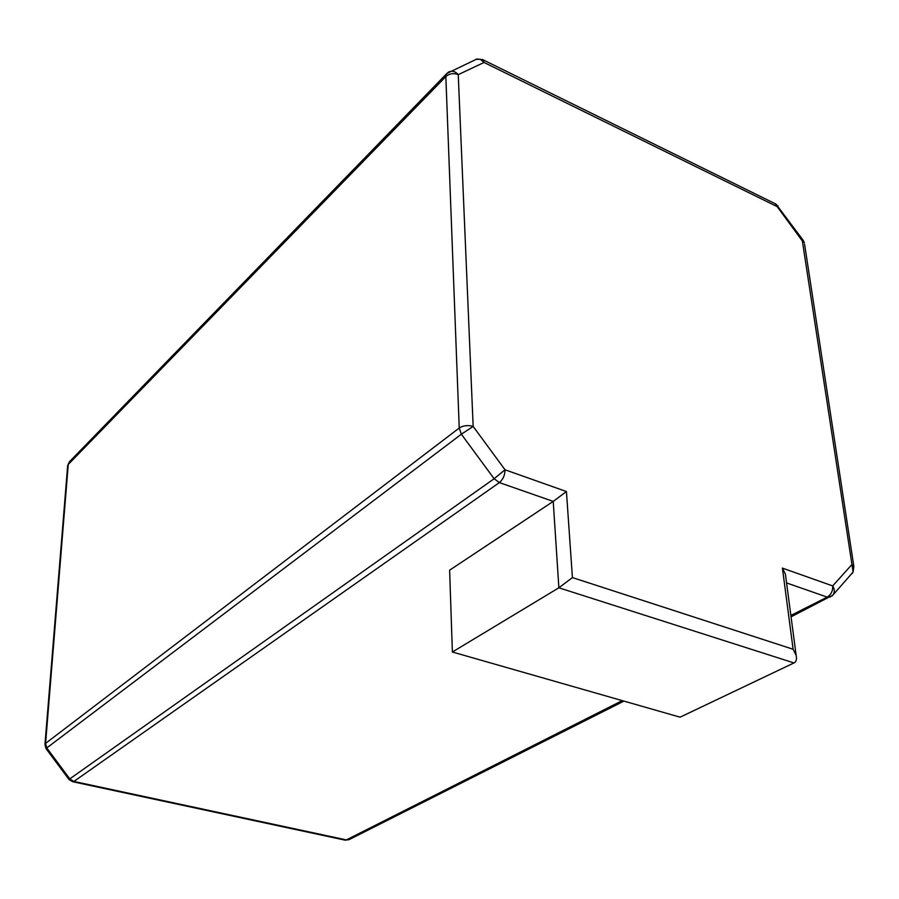 <?xml version="1.0" encoding="UTF-8"?>
<svg xmlns="http://www.w3.org/2000/svg" width="899" height="899" viewBox="0 0 899 899"><rect width="100%" height="100%" fill="white"/><g stroke="black" fill="none" stroke-linecap="round" stroke-linejoin="round"><path stroke-width="1.35" d="M475.829 59.334L480.257 59.278L484.044 62.469L458.243 74.639L473.155 426.429L505.024 469.772L566.426 491.539L553.222 501.406L449.624 570.18L452.377 652.011L680.082 717.177L793.963 662.934L558.875 587.8L452.377 652.011M458.243 74.639C455.242 71.313 452.073 70.437 448.736 72.01L446.893 73.448L445.837 76.561L68.257 464.446L45.579 743.383L459.232 428.025L445.837 76.561C449.444 73.516 453.579 72.875 458.243 74.639M473.155 426.429L461.367 434.206L46.782 747.934L46.051 748.631L68.976 779.455L494.124 478.74L461.367 434.206L459.232 428.025C463.311 425.474 467.941 424.935 473.155 426.429M778.028 205.871L777.377 206.736L484.044 62.469L483.1 59.84L476.964 58.974L446.893 73.448L69.47 461.715L67.672 465.491M566.426 491.539L572.427 577.585L558.875 587.8L553.222 501.406L499.361 482.594C503.035 479.482 504.923 475.211 505.024 469.772L494.124 478.74L499.361 482.594L73.875 781.445L346.362 839.913L622.22 700.624M803.358 240.584L802.358 240.977L774.983 203.612M851.926 573.719L853.106 572.022L802.358 240.977L804.369 242.899L803.313 240.516L776.073 204.152L482.224 59.401M572.427 577.585L793.109 649.247L796.154 655.371C796.986 659.315 796.256 661.833 793.963 662.934M831.755 596.138L832.777 595.205C834.823 592.508 834.789 589.418 832.699 585.923L851.713 564.763L853.848 566.348L853.488 568.55M793.109 649.247L782.411 568.101L785.4 574.135L785.782 577.046M790.873 615.455L827.181 597.116L786.558 582.923M46.029 748.597L44.961 744.496L45.579 743.383L46.782 747.934L69.864 778.984L73.875 781.445L72.695 781.725L68.998 779.489M782.411 568.101L832.699 585.923C832.98 590.868 831.148 594.599 827.181 597.116L830.44 596.992M44.984 744.203L67.65 465.851L69.47 461.715M804.583 244.236L853.848 566.348L853.106 572.022L832.777 595.205L791.053 616.849M345.137 840.149L349.082 839.655L344.924 840.104L72.875 781.759M623.917 701.108L349.306 839.531M785.4 574.135L796.154 655.371"/></g></svg>
